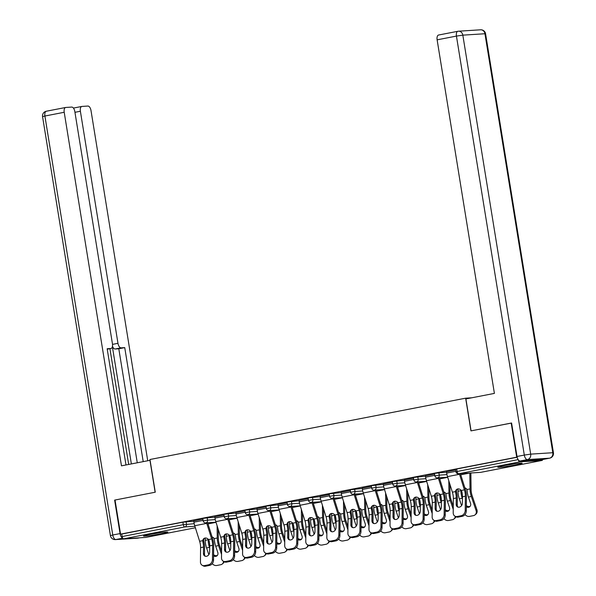 <?xml version="1.0" encoding="UTF-8"?>
<svg xmlns="http://www.w3.org/2000/svg" width="596" height="596" viewBox="0 0 596 596"><rect width="100%" height="100%" fill="white"/><g stroke="black" fill="none" stroke-linecap="round" stroke-linejoin="round"><path stroke-width="0.89" d="M161.762 533.658A12.322 0.678 170.8 0 0 167.834 532.079A12.322 0.678 170.8 0 0 149.574 534.433A12.322 0.678 170.8 0 0 143.502 536.02A12.322 0.678 170.8 0 0 161.762 533.658M516.054 464.835A12.322 0.678 170.8 0 0 522.126 463.256A12.322 0.678 170.8 0 0 503.866 465.61A12.322 0.678 170.8 0 0 497.794 467.197A12.322 0.678 170.8 0 0 516.054 464.835M145.938 537.383A2.369 1.17 -101 0 1 145.871 537.398A2.369 1.17 -101 0 1 145.796 537.413L123.685 538.814A2.369 1.17 -101 0 1 122.135 536.556L121.726 534.061L120.556 534.135L115.035 500.029L155.265 492.207L149.969 459.501L465.647 398.18L471.794 397.793M518.334 459.888A2.369 1.17 79 0 0 519.831 461.863L541.943 460.455A2.369 1.17 79 0 0 542.017 460.447A2.369 1.17 79 0 0 542.718 459.516M456.715 468.992L457.117 471.481L455.947 471.786L455.545 469.298L456.715 468.992L517.164 457.244M465.647 398.18L470.944 430.886L511.592 423.048M511.182 423.071L516.702 457.184L517.142 457.154M120.556 534.135L516.702 457.184M455.657 470.013L446.471 471.853M207.155 517.619L207.557 520.114L203.191 520.889L202.789 518.393L214.821 517.134M121.726 534.061L182.89 522.178L193.76 521.224M223.969 515.019L214.776 516.866M249.277 509.438L249.679 511.927L245.321 512.702L244.911 510.213L256.95 508.954M266.092 506.838L256.906 508.679M291.407 501.258L291.809 503.747L287.443 504.521L287.041 502.026L299.073 500.767M308.221 498.651L299.028 500.498M333.529 493.071L333.931 495.567L329.573 496.334L329.163 493.846L341.203 492.587M350.344 490.471L341.158 492.311M375.659 484.891L376.061 487.379L371.695 488.154L371.293 485.658L383.325 484.399M392.473 482.283L383.28 484.131M417.781 476.703L418.183 479.199L413.825 479.966L413.415 477.478L425.455 476.219M434.596 474.103L425.41 475.951M438.85 472.613L439.252 475.109L434.886 475.876L434.484 473.388L446.516 472.129M413.535 478.193L404.341 480.041M396.72 480.793L397.122 483.289L392.757 484.064L392.354 481.568L404.386 480.309M371.405 486.381L362.219 488.221M354.598 488.981L355 491.469L350.634 492.244L350.232 489.756L362.264 488.497M329.283 494.561L320.089 496.408M312.468 497.161L312.87 499.657L308.505 500.424L308.102 497.936L320.134 496.677M287.153 502.741L277.967 504.588M270.346 505.348L270.748 507.837L266.382 508.612L265.98 506.116L278.012 504.857M245.03 510.928L235.837 512.769M228.216 513.529L228.618 516.024L224.252 516.792L223.85 514.303L235.882 513.044M202.901 519.109L193.715 520.956M462.466 496.781L462.399 503.158A3.636 2.92 119.2 0 1 459.255 507.189A3.636 2.92 119.2 0 1 457.519 506.935A3.636 2.92 119.2 0 1 456.186 504.365L456.253 497.988A10.586 5.215 79 0 0 455.985 494.583A10.586 5.215 79 0 0 455.664 492.989L455.538 491.581A3.636 3.084 54.1 0 1 456.685 489.413A3.636 3.084 54.1 0 1 457.743 488.951A3.636 3.084 54.1 0 1 461.252 490.471L461.878 491.782A10.586 5.215 79 0 1 462.198 493.376A10.586 5.215 79 0 1 462.466 496.781L465.364 496.215A10.586 5.215 79 0 0 465.103 492.81A10.586 5.215 79 0 0 464.403 489.86L459.516 474.282A12.643 6.228 -101 0 1 459.352 473.716M460.403 473.649L465.282 489.219A12.643 6.228 -101 0 1 466.117 492.743A12.643 6.228 -101 0 1 466.437 496.811L466.288 511.085A4.738 3.807 119.2 0 1 462.191 516.337L461.125 515.741L457.207 516.501A4.738 3.807 -60.8 0 1 454.942 516.173A4.738 3.807 -60.8 0 1 453.206 512.821L453.347 498.554A10.586 5.215 79 0 0 453.087 495.142A10.586 5.215 79 0 0 452.386 492.192L447.499 476.614A12.643 6.228 -101 0 1 446.672 473.09L446.464 471.801M457.154 489.137A3.636 3.084 -125.9 0 0 456.417 490.94L456.551 492.348A12.643 6.228 -101 0 1 457.005 494.516A12.643 6.228 -101 0 1 457.318 498.584L457.251 504.961A3.636 2.92 -60.8 0 0 458.093 507.166M457.207 516.501L458.279 517.105L462.191 516.337M458.279 517.105A4.738 3.807 119.2 0 1 456.007 516.769L454.942 516.173M461.125 515.741A4.738 3.807 -60.8 0 0 465.223 510.489L465.364 496.215M465.014 514.549A4.738 3.978 -130.1 0 0 469.559 516.382L473.477 515.622A4.738 3.978 -130.1 0 0 475.049 514.877A4.738 3.978 -130.1 0 0 476.048 510.467L476.904 509.744L472.181 495.783A10.586 5.215 -101 0 1 471.354 492.415A10.586 5.215 -101 0 1 471.086 489.435L470.877 473.559A12.643 6.228 79 0 0 470.862 472.986M469.812 473.053L470.02 488.921A12.643 6.228 79 0 0 470.333 492.475A12.643 6.228 79 0 0 471.332 496.505L476.048 510.467M464.887 487.945A3.636 2.973 115.7 0 1 465.61 488.169A3.636 2.973 115.7 0 1 466.869 489.532L467.175 490.858A12.643 6.228 79 0 0 467.435 493.041A12.643 6.228 79 0 0 468.426 497.064L470.535 503.307A3.636 3.054 49.9 0 1 469.775 506.689A3.636 3.054 49.9 0 1 468.56 507.263A3.636 3.054 49.9 0 1 466.333 506.883M462.407 495.082A10.586 5.215 -101 0 1 462.235 494.181A10.586 5.215 -101 0 1 462.042 492.579L460.969 492.065A12.643 6.228 79 0 0 461.222 494.248A12.643 6.228 79 0 0 462.22 498.271L462.444 498.934M457.974 488.921L458.004 491.253A12.643 6.228 79 0 0 458.317 494.814A12.643 6.228 79 0 0 459.315 498.837L461.595 505.587M460.969 492.065L461.155 490.642A3.636 2.973 115.7 0 1 461.23 490.433M466.348 505.564A3.636 3.054 -130.1 0 0 469.417 506.54A3.636 3.054 -130.1 0 0 470.162 506.287M476.904 509.744A4.738 3.978 49.9 0 1 475.906 514.162L475.049 514.877M466.109 488.489A3.636 2.973 -64.3 0 0 465.059 488.489M511.085 464.358A10.668 0.589 -9.2 0 1 509.766 464.575A10.668 0.589 -9.2 0 1 508.619 464.753M505.401 465.32A12.248 0.678 170.8 0 0 509.766 464.664A12.248 0.678 170.8 0 0 514.311 463.882M151.108 534.143A12.248 0.678 170.8 0 0 160.019 532.705M156.793 533.182A10.668 0.589 -9.2 0 1 154.327 533.576M520.107 461.006L542.218 459.598L549.512 458.182L527.4 459.59L520.107 461.006A4.738 2.332 -101 0 1 517.008 456.484L511.584 422.996L471.078 430.863L465.908 398.933L494.397 393.397L437.129 39.835A4.738 2.332 -101 0 1 438.574 35.03A4.738 2.332 -101 0 1 438.716 35.015M150.103 460.298L121.472 465.841L64.212 112.279L44.901 116.026L112.763 535.007L120.049 533.591L114.626 500.104L155.131 492.236L149.961 460.306M112.51 344.384L117.971 343.326L80.386 111.251L74.947 112.309M117.971 343.326A4.738 2.332 79 0 0 121.07 347.848L115.132 349.003A4.738 2.332 -101 0 1 112.465 346.172M143.211 461.617L124.743 347.617L121.07 347.848M147.726 460.738L91.009 110.573A4.738 2.332 79 0 0 87.91 106.051L81.972 106.431A4.738 2.332 79 0 0 81.823 106.446A4.738 2.332 79 0 0 80.386 111.251M107.235 349.196L110.834 348.496A4.738 2.332 79 0 0 110.983 348.481A4.738 2.332 79 0 0 112.421 343.676L74.835 111.601A4.738 2.332 79 0 0 71.736 107.079L65.798 107.459A4.738 2.332 79 0 0 65.649 107.474A4.738 2.332 79 0 0 64.212 112.279M110.834 348.496L107.161 348.735L125.987 464.962M115.043 500.081L114.626 500.104M120.049 533.591A4.738 2.332 79 0 0 122.657 538.046M131.373 463.919L112.376 346.641M128.676 464.44L109.925 348.682M137.266 462.772L118.805 348.772L115.132 349.003M118.805 348.772L124.743 347.617M441.398 500.871L441.338 507.248A3.636 2.92 119.2 0 1 438.194 511.279A3.636 2.92 119.2 0 1 436.458 511.025A3.636 2.92 119.2 0 1 435.125 508.455L435.192 502.078A10.586 5.215 79 0 0 434.924 498.673A10.586 5.215 79 0 0 434.603 497.079L434.477 495.671A3.636 3.084 54.1 0 1 435.616 493.503A3.636 3.084 54.1 0 1 436.682 493.041A3.636 3.084 54.1 0 1 440.191 494.561L440.817 495.872A10.586 5.215 79 0 1 441.137 497.466A10.586 5.215 79 0 1 441.398 500.871L444.303 500.305A10.586 5.215 79 0 0 444.035 496.9A10.586 5.215 79 0 0 443.342 493.95L438.455 478.372A12.643 6.228 -101 0 1 438.283 477.806M439.341 477.739L444.221 493.309A12.643 6.228 -101 0 1 445.056 496.833A12.643 6.228 -101 0 1 445.368 500.901L445.227 515.175A4.738 3.807 119.2 0 1 441.129 520.435L440.064 519.839L436.145 520.599A4.738 3.807 -60.8 0 1 433.881 520.263A4.738 3.807 -60.8 0 1 432.145 516.918L432.286 502.644A10.586 5.215 79 0 0 432.018 499.232A10.586 5.215 79 0 0 431.325 496.282L426.438 480.704A12.643 6.228 -101 0 1 425.611 477.18L425.395 475.891M436.093 493.227A3.636 3.084 -125.9 0 0 435.356 495.03L435.49 496.438A12.643 6.228 -101 0 1 435.937 498.606A12.643 6.228 -101 0 1 436.257 502.674L436.19 509.051A3.636 2.92 -60.8 0 0 437.032 511.256M436.145 520.599L437.211 521.195L441.129 520.435M437.211 521.195A4.738 3.807 119.2 0 1 434.946 520.859L433.881 520.263M440.064 519.839A4.738 3.807 -60.8 0 0 444.154 514.579L444.303 500.305M420.336 504.961L420.269 511.346A3.636 2.92 119.2 0 1 417.133 515.369A3.636 2.92 119.2 0 1 415.397 515.123A3.636 2.92 119.2 0 1 414.064 512.553L414.123 506.168A10.586 5.215 79 0 0 413.862 502.763A10.586 5.215 79 0 0 413.542 501.169L413.415 499.761A3.636 3.084 54.1 0 1 414.555 497.593A3.636 3.084 54.1 0 1 415.621 497.138A3.636 3.084 54.1 0 1 419.13 498.651L419.755 499.962A10.586 5.215 79 0 1 420.076 501.556A10.586 5.215 79 0 1 420.336 504.961L423.242 504.402A10.586 5.215 79 0 0 422.974 500.99A10.586 5.215 79 0 0 422.281 498.04L417.394 482.462A12.643 6.228 -101 0 1 417.222 481.896M418.273 481.829L423.16 497.399A12.643 6.228 -101 0 1 423.994 500.931A12.643 6.228 -101 0 1 424.307 504.998L424.158 519.272A4.738 3.807 119.2 0 1 420.068 524.525L418.995 523.929L415.084 524.689A4.738 3.807 -60.8 0 1 412.812 524.361A4.738 3.807 -60.8 0 1 411.076 521.008L411.225 506.734A10.586 5.215 79 0 0 410.957 503.329A10.586 5.215 79 0 0 410.264 500.372L405.377 484.801A12.643 6.228 -101 0 1 404.542 481.27L404.334 479.981M415.032 497.317A3.636 3.084 -125.9 0 0 414.295 499.128L414.429 500.528A12.643 6.228 -101 0 1 414.876 502.696A12.643 6.228 -101 0 1 415.196 506.764L415.129 513.149A3.636 2.92 -60.8 0 0 415.963 515.346M415.084 524.689L416.15 525.285L420.068 524.525M416.15 525.285A4.738 3.807 119.2 0 1 413.885 524.957L412.812 524.361M418.995 523.929A4.738 3.807 -60.8 0 0 423.093 518.669L423.242 504.402M399.275 509.058L399.208 515.436A3.636 2.92 119.2 0 1 396.072 519.466A3.636 2.92 119.2 0 1 394.328 519.213A3.636 2.92 119.2 0 1 392.995 516.643L393.062 510.258A10.586 5.215 79 0 0 392.801 506.853A10.586 5.215 79 0 0 392.481 505.259L392.347 503.851A3.636 3.084 54.1 0 1 393.494 501.683A3.636 3.084 54.1 0 1 394.559 501.229A3.636 3.084 54.1 0 1 398.068 502.741L398.687 504.06A10.586 5.215 79 0 1 399.007 505.646A10.586 5.215 79 0 1 399.275 509.058L402.181 508.492A10.586 5.215 79 0 0 401.913 505.088A10.586 5.215 79 0 0 401.212 502.13L396.333 486.552A12.643 6.228 -101 0 1 396.161 485.993M397.212 485.926L402.099 501.497A12.643 6.228 -101 0 1 402.926 505.021A12.643 6.228 -101 0 1 403.246 509.088L403.097 523.362A4.738 3.807 119.2 0 1 399 528.615L397.934 528.019L394.023 528.779A4.738 3.807 -60.8 0 1 391.751 528.451A4.738 3.807 -60.8 0 1 390.015 525.098L390.164 510.824A10.586 5.215 79 0 0 389.896 507.42A10.586 5.215 79 0 0 389.195 504.462L384.316 488.891A12.643 6.228 -101 0 1 383.481 485.368L383.273 484.071M393.963 501.415A3.636 3.084 -125.9 0 0 393.233 503.218L393.367 504.618A12.643 6.228 -101 0 1 393.814 506.786A12.643 6.228 -101 0 1 394.127 510.861L394.068 517.239A3.636 2.92 -60.8 0 0 394.902 519.436M394.023 528.779L395.088 529.375L399 528.615M395.088 529.375A4.738 3.807 119.2 0 1 392.816 529.047L391.751 528.451M397.934 528.019A4.738 3.807 -60.8 0 0 402.032 522.767L402.181 508.492M378.214 513.149L378.147 519.526A3.636 2.92 119.2 0 1 375.003 523.556A3.636 2.92 119.2 0 1 373.267 523.303A3.636 2.92 119.2 0 1 371.934 520.733L372.001 514.355A10.586 5.215 79 0 0 371.733 510.943A10.586 5.215 79 0 0 371.412 509.357L371.286 507.948A3.636 3.084 54.1 0 1 372.433 505.78A3.636 3.084 54.1 0 1 373.491 505.319A3.636 3.084 54.1 0 1 377 506.831L377.626 508.15A10.586 5.215 79 0 1 377.946 509.736A10.586 5.215 79 0 1 378.214 513.149L381.112 512.582A10.586 5.215 79 0 0 380.851 509.178A10.586 5.215 79 0 0 380.151 506.22L375.264 490.65A12.643 6.228 -101 0 1 375.1 490.083M376.15 490.016L381.03 505.587A12.643 6.228 -101 0 1 381.865 509.111A12.643 6.228 -101 0 1 382.185 513.178L382.036 527.453A4.738 3.807 119.2 0 1 377.939 532.705L376.873 532.109L372.954 532.869A4.738 3.807 -60.8 0 1 370.69 532.541A4.738 3.807 -60.8 0 1 368.954 529.188L369.095 514.914A10.586 5.215 79 0 0 368.835 511.51A10.586 5.215 79 0 0 368.134 508.559L363.247 492.981A12.643 6.228 -101 0 1 362.42 489.458L362.212 488.161M372.902 505.505A3.636 3.084 -125.9 0 0 372.165 507.308L372.299 508.708A12.643 6.228 -101 0 1 372.753 510.884A12.643 6.228 -101 0 1 373.066 514.951L372.999 521.329A3.636 2.92 -60.8 0 0 373.841 523.534M372.954 532.869L374.027 533.465L377.939 532.705M374.027 533.465A4.738 3.807 119.2 0 1 371.755 533.137L370.69 532.541M376.873 532.109A4.738 3.807 -60.8 0 0 380.971 526.857L381.112 512.582M357.146 517.239L357.086 523.616A3.636 2.92 119.2 0 1 353.942 527.646A3.636 2.92 119.2 0 1 352.206 527.393A3.636 2.92 119.2 0 1 350.873 524.823L350.94 518.445A10.586 5.215 79 0 0 350.671 515.041A10.586 5.215 79 0 0 350.351 513.447L350.225 512.038A3.636 3.084 54.1 0 1 351.364 509.871A3.636 3.084 54.1 0 1 352.43 509.409A3.636 3.084 54.1 0 1 355.939 510.928L356.564 512.24A10.586 5.215 79 0 1 356.885 513.834A10.586 5.215 79 0 1 357.146 517.239L360.051 516.672A10.586 5.215 79 0 0 359.783 513.268A10.586 5.215 79 0 0 359.09 510.318L354.203 494.74A12.643 6.228 -101 0 1 354.031 494.173M355.089 494.106L359.969 509.677A12.643 6.228 -101 0 1 360.803 513.201A12.643 6.228 -101 0 1 361.116 517.268L360.975 531.543A4.738 3.807 119.2 0 1 356.877 536.795L355.812 536.199L351.893 536.959A4.738 3.807 -60.8 0 1 349.629 536.631A4.738 3.807 -60.8 0 1 347.893 533.278L348.034 519.012A10.586 5.215 79 0 0 347.766 515.6A10.586 5.215 79 0 0 347.073 512.649L342.186 497.071A12.643 6.228 -101 0 1 341.359 493.548L341.143 492.259M351.841 509.595A3.636 3.084 -125.9 0 0 351.104 511.398L351.238 512.806A12.643 6.228 -101 0 1 351.685 514.974A12.643 6.228 -101 0 1 352.005 519.042L351.938 525.419A3.636 2.92 -60.8 0 0 352.78 527.624M351.893 536.959L352.959 537.562L356.877 536.795M352.959 537.562A4.738 3.807 119.2 0 1 350.694 537.227L349.629 536.631M355.812 536.199A4.738 3.807 -60.8 0 0 359.902 530.947L360.051 516.672M453.273 506.235L451.12 499.873A10.586 5.215 -101 0 1 450.285 496.505A10.586 5.215 -101 0 1 450.025 493.525L449.905 484.272M448.795 480.741L448.959 493.011A12.643 6.228 79 0 0 449.272 496.565A12.643 6.228 79 0 0 450.271 500.595L453.236 509.386M443.826 492.043A3.636 2.973 115.7 0 1 444.542 492.259A3.636 2.973 115.7 0 1 445.808 493.622L446.113 494.948A12.643 6.228 79 0 0 446.367 497.131A12.643 6.228 79 0 0 447.365 501.154L449.473 507.397A3.636 3.054 49.9 0 1 448.706 510.787A3.636 3.054 49.9 0 1 447.499 511.353A3.636 3.054 49.9 0 1 445.264 510.973M441.338 499.172A10.586 5.215 -101 0 1 441.174 498.271A10.586 5.215 -101 0 1 440.98 496.677L439.9 496.155A12.643 6.228 79 0 0 440.161 498.338A12.643 6.228 79 0 0 441.152 502.361L441.375 503.031M436.913 493.011L436.942 495.343A12.643 6.228 79 0 0 437.255 498.904A12.643 6.228 79 0 0 438.254 502.927L440.533 509.677M439.9 496.155L440.094 494.732A3.636 2.973 115.7 0 1 440.168 494.531M443.953 518.639A4.738 3.978 -130.1 0 0 448.497 520.479L452.416 519.712A4.738 3.978 -130.1 0 0 453.988 518.974A4.738 3.978 -130.1 0 0 455.24 516.345M445.279 509.655A3.636 3.054 -130.1 0 0 448.356 510.638A3.636 3.054 -130.1 0 0 449.093 510.377M455.888 516.702A4.738 3.978 49.9 0 1 454.845 518.252L453.988 518.974M445.048 492.579A3.636 2.973 -64.3 0 0 443.99 492.579M432.212 510.325L430.059 503.963A10.586 5.215 -101 0 1 429.224 500.595A10.586 5.215 -101 0 1 428.964 497.615L428.837 488.362M427.734 484.831L427.891 497.101A12.643 6.228 79 0 0 428.211 500.662A12.643 6.228 79 0 0 429.202 504.685L432.175 513.476M422.758 496.133A3.636 2.973 115.7 0 1 423.48 496.349A3.636 2.973 115.7 0 1 424.747 497.712L425.052 499.038A12.643 6.228 79 0 0 425.306 501.221A12.643 6.228 79 0 0 426.304 505.252L428.412 511.487A3.636 3.054 49.9 0 1 427.645 514.877A3.636 3.054 49.9 0 1 426.438 515.443A3.636 3.054 49.9 0 1 424.203 515.063M420.277 503.27A10.586 5.215 -101 0 1 420.113 502.368A10.586 5.215 -101 0 1 419.912 500.767L418.839 500.245A12.643 6.228 79 0 0 419.1 502.428A12.643 6.228 79 0 0 420.091 506.458L420.314 507.122M415.844 497.101L415.881 499.433A12.643 6.228 79 0 0 416.194 502.994A12.643 6.228 79 0 0 417.185 507.017L419.465 513.767M418.839 500.245L419.025 498.822A3.636 2.973 115.7 0 1 419.107 498.621M422.884 522.729A4.738 3.978 -130.1 0 0 427.436 524.569L431.348 523.809A4.738 3.978 -130.1 0 0 432.927 523.065A4.738 3.978 -130.1 0 0 434.179 520.435M424.218 513.752A3.636 3.054 -130.1 0 0 427.295 514.728A3.636 3.054 -130.1 0 0 428.032 514.467M434.827 520.792A4.738 3.978 49.9 0 1 433.776 522.342L432.927 523.065M423.98 496.669A3.636 2.973 -64.3 0 0 422.929 496.669M411.143 514.415L408.998 508.06A10.586 5.215 -101 0 1 408.163 504.685A10.586 5.215 -101 0 1 407.895 501.705L407.776 492.452M406.673 488.929L406.83 501.191A12.643 6.228 79 0 0 407.15 504.752A12.643 6.228 79 0 0 408.141 508.775L411.113 517.566M401.697 500.223A3.636 2.973 115.7 0 1 402.419 500.439A3.636 2.973 115.7 0 1 403.678 501.802L403.991 503.136A12.643 6.228 79 0 0 404.244 505.319A12.643 6.228 79 0 0 405.235 509.342L407.351 515.585A3.636 3.054 49.9 0 1 406.584 518.967A3.636 3.054 49.9 0 1 405.377 519.533A3.636 3.054 49.9 0 1 403.142 519.153M399.216 507.36A10.586 5.215 -101 0 1 399.052 506.458A10.586 5.215 -101 0 1 398.851 504.857L397.778 504.343A12.643 6.228 79 0 0 398.031 506.518A12.643 6.228 79 0 0 399.029 510.548L399.253 511.212M394.783 501.191L394.813 503.531A12.643 6.228 79 0 0 395.133 507.084A12.643 6.228 79 0 0 396.124 511.107L398.404 517.857M397.778 504.343L397.964 502.912A3.636 2.973 115.7 0 1 398.039 502.711L401.212 502.13M401.823 526.819A4.738 3.978 -130.1 0 0 406.368 528.659L410.286 527.9A4.738 3.978 -130.1 0 0 411.858 527.155A4.738 3.978 -130.1 0 0 413.117 524.525M403.157 517.842A3.636 3.054 -130.1 0 0 406.226 518.818A3.636 3.054 -130.1 0 0 406.971 518.557M413.766 524.89A4.738 3.978 49.9 0 1 412.715 526.439L411.858 527.155M402.918 500.767A3.636 2.973 -64.3 0 0 401.868 500.759M390.082 518.513L387.929 512.15A10.586 5.215 -101 0 1 387.102 508.775A10.586 5.215 -101 0 1 386.834 505.795L386.715 496.543M385.605 493.019L385.768 505.281A12.643 6.228 79 0 0 386.081 508.842A12.643 6.228 79 0 0 387.08 512.865L390.052 521.664M380.635 504.313A3.636 2.973 115.7 0 1 381.358 504.536A3.636 2.973 115.7 0 1 382.617 505.9L382.923 507.226A12.643 6.228 79 0 0 383.183 509.409A12.643 6.228 79 0 0 384.174 513.432L386.282 519.675A3.636 3.054 49.9 0 1 385.523 523.057A3.636 3.054 49.9 0 1 384.308 523.631A3.636 3.054 49.9 0 1 382.081 523.251M378.155 511.45A10.586 5.215 -101 0 1 377.983 510.548A10.586 5.215 -101 0 1 377.79 508.947L376.717 508.433A12.643 6.228 79 0 0 376.97 510.616A12.643 6.228 79 0 0 377.968 514.639L378.192 515.302M373.722 505.281L373.752 507.621A12.643 6.228 79 0 0 374.065 511.174A12.643 6.228 79 0 0 375.063 515.205L377.342 521.947M376.717 508.433L376.903 507.01A3.636 2.973 115.7 0 1 376.977 506.801M380.762 530.909A4.738 3.978 -130.1 0 0 385.307 532.75L389.225 531.99A4.738 3.978 -130.1 0 0 390.797 531.245A4.738 3.978 -130.1 0 0 392.049 528.615M382.096 521.932A3.636 3.054 -130.1 0 0 385.165 522.908A3.636 3.054 -130.1 0 0 385.91 522.655M392.697 528.98A4.738 3.978 49.9 0 1 391.654 530.529L390.797 531.245M381.857 504.857A3.636 2.973 -64.3 0 0 380.807 504.857M369.021 522.603L366.868 516.24A10.586 5.215 -101 0 1 366.033 512.873A10.586 5.215 -101 0 1 365.773 509.893L365.653 500.64M364.543 497.109L364.707 509.379A12.643 6.228 79 0 0 365.02 512.933A12.643 6.228 79 0 0 366.019 516.963L368.984 525.754M359.574 508.41A3.636 2.973 115.7 0 1 360.289 508.626A3.636 2.973 115.7 0 1 361.556 509.99L361.861 511.316A12.643 6.228 79 0 0 362.115 513.499A12.643 6.228 79 0 0 363.113 517.522L365.221 523.765A3.636 3.054 49.9 0 1 364.454 527.147A3.636 3.054 49.9 0 1 363.247 527.721A3.636 3.054 49.9 0 1 361.012 527.341M357.086 515.54A10.586 5.215 -101 0 1 356.922 514.639A10.586 5.215 -101 0 1 356.728 513.044L355.648 512.523A12.643 6.228 79 0 0 355.909 514.706A12.643 6.228 79 0 0 356.9 518.729L357.123 519.392M352.661 509.379L352.69 511.711A12.643 6.228 79 0 0 353.003 515.272A12.643 6.228 79 0 0 354.002 519.295L356.281 526.044M355.648 512.523L355.842 511.1A3.636 2.973 115.7 0 1 355.916 510.891M359.701 535.007A4.738 3.978 -130.1 0 0 364.245 536.84L368.164 536.08A4.738 3.978 -130.1 0 0 369.736 535.335A4.738 3.978 -130.1 0 0 370.988 532.705M361.027 526.022A3.636 3.054 -130.1 0 0 364.104 526.998A3.636 3.054 -130.1 0 0 364.841 526.745M371.636 533.07A4.738 3.978 49.9 0 1 370.593 534.619L369.736 535.335M360.796 508.947A3.636 2.973 -64.3 0 0 359.738 508.947M336.084 521.329L336.017 527.713A3.636 2.92 119.2 0 1 332.881 531.736A3.636 2.92 119.2 0 1 331.145 531.483A3.636 2.92 119.2 0 1 329.811 528.913L329.871 522.536A10.586 5.215 79 0 0 329.61 519.131A10.586 5.215 79 0 0 329.29 517.537L329.163 516.129A3.636 3.084 54.1 0 1 330.303 513.961A3.636 3.084 54.1 0 1 331.369 513.499A3.636 3.084 54.1 0 1 334.877 515.019L335.503 516.33A10.586 5.215 79 0 1 335.824 517.924A10.586 5.215 79 0 1 336.084 521.329L338.99 520.762A10.586 5.215 79 0 0 338.722 517.358A10.586 5.215 79 0 0 338.029 514.408L333.142 498.83A12.643 6.228 -101 0 1 332.97 498.263M334.021 498.196L338.908 513.767A12.643 6.228 -101 0 1 339.742 517.291A12.643 6.228 -101 0 1 340.055 521.366L339.906 535.633A4.738 3.807 119.2 0 1 335.816 540.892L334.743 540.296L330.832 541.056A4.738 3.807 -60.8 0 1 328.56 540.721A4.738 3.807 -60.8 0 1 326.824 537.376L326.973 523.102A10.586 5.215 79 0 0 326.705 519.69A10.586 5.215 79 0 0 326.012 516.739L321.125 501.162A12.643 6.228 -101 0 1 320.29 497.638L320.082 496.349M330.78 513.685A3.636 3.084 -125.9 0 0 330.042 515.488L330.177 516.896A12.643 6.228 -101 0 1 330.624 519.064A12.643 6.228 -101 0 1 330.944 523.132L330.877 529.516A3.636 2.92 -60.8 0 0 331.711 531.714M330.832 541.056L331.897 541.652L335.816 540.892M331.897 541.652A4.738 3.807 119.2 0 1 329.633 541.324L328.56 540.721M334.743 540.296A4.738 3.807 -60.8 0 0 338.841 535.037L338.99 520.762M347.96 526.693L345.807 520.33A10.586 5.215 -101 0 1 344.972 516.963A10.586 5.215 -101 0 1 344.712 513.983L344.585 504.73M343.482 501.199L343.639 513.469A12.643 6.228 79 0 0 343.959 517.023A12.643 6.228 79 0 0 344.95 521.053L347.922 529.844M338.506 512.5A3.636 2.973 115.7 0 1 339.228 512.716A3.636 2.973 115.7 0 1 340.495 514.08L340.8 515.406A12.643 6.228 79 0 0 341.054 517.589A12.643 6.228 79 0 0 342.052 521.612L344.16 527.855A3.636 3.054 49.9 0 1 343.393 531.245A3.636 3.054 49.9 0 1 342.186 531.811A3.636 3.054 49.9 0 1 339.951 531.431M336.025 519.63A10.586 5.215 -101 0 1 335.861 518.729A10.586 5.215 -101 0 1 335.66 517.134L334.587 516.613A12.643 6.228 79 0 0 334.848 518.796A12.643 6.228 79 0 0 335.839 522.819L336.062 523.489M331.592 513.469L331.629 515.801A12.643 6.228 79 0 0 331.942 519.362A12.643 6.228 79 0 0 332.933 523.385L335.213 530.135M334.587 516.613L334.773 515.19A3.636 2.973 115.7 0 1 334.855 514.989M338.632 539.097A4.738 3.978 -130.1 0 0 343.184 540.937L347.095 540.17A4.738 3.978 -130.1 0 0 348.675 539.432A4.738 3.978 -130.1 0 0 349.926 536.802M339.966 530.112A3.636 3.054 -130.1 0 0 343.043 531.096A3.636 3.054 -130.1 0 0 343.78 530.835M350.575 537.16A4.738 3.978 49.9 0 1 349.524 538.71L348.675 539.432M339.727 513.037A3.636 2.973 -64.3 0 0 338.677 513.037M315.023 525.419L314.956 531.803A3.636 2.92 119.2 0 1 311.82 535.826A3.636 2.92 119.2 0 1 310.076 535.581A3.636 2.92 119.2 0 1 308.743 533.01L308.81 526.626A10.586 5.215 79 0 0 308.549 523.221A10.586 5.215 79 0 0 308.229 521.627L308.095 520.219A3.636 3.084 54.1 0 1 309.242 518.051A3.636 3.084 54.1 0 1 310.307 517.596A3.636 3.084 54.1 0 1 313.816 519.109L314.435 520.42A10.586 5.215 79 0 1 314.755 522.014A10.586 5.215 79 0 1 315.023 525.419L317.929 524.86A10.586 5.215 79 0 0 317.661 521.448A10.586 5.215 79 0 0 316.96 518.498L312.08 502.92A12.643 6.228 -101 0 1 311.909 502.353M312.96 502.286L317.847 517.857A12.643 6.228 -101 0 1 318.674 521.388A12.643 6.228 -101 0 1 318.994 525.456L318.845 539.73A4.738 3.807 119.2 0 1 314.748 544.982L313.682 544.386L309.771 545.146A4.738 3.807 -60.8 0 1 307.499 544.818A4.738 3.807 -60.8 0 1 305.763 541.466L305.912 527.192A10.586 5.215 79 0 0 305.644 523.787A10.586 5.215 79 0 0 304.943 520.83L300.064 505.259A12.643 6.228 -101 0 1 299.229 501.728L299.021 500.439M309.719 517.782A3.636 3.084 -125.9 0 0 308.981 519.585L309.115 520.986A12.643 6.228 -101 0 1 309.562 523.154A12.643 6.228 -101 0 1 309.875 527.222L309.816 533.606A3.636 2.92 -60.8 0 0 310.65 535.804M309.771 545.146L310.836 545.742L314.748 544.982M310.836 545.742A4.738 3.807 119.2 0 1 308.564 545.414L307.499 544.818M313.682 544.386A4.738 3.807 -60.8 0 0 317.78 539.127L317.929 524.86M326.891 530.783L324.745 524.428A10.586 5.215 -101 0 1 323.911 521.053A10.586 5.215 -101 0 1 323.643 518.073L323.524 508.82M322.421 505.296L322.578 517.559A12.643 6.228 79 0 0 322.898 521.12A12.643 6.228 79 0 0 323.889 525.143L326.861 533.934M317.445 516.59A3.636 2.973 115.7 0 1 318.167 516.807A3.636 2.973 115.7 0 1 319.426 518.17L319.739 519.496A12.643 6.228 79 0 0 319.992 521.679A12.643 6.228 79 0 0 320.983 525.709L323.099 531.945A3.636 3.054 49.9 0 1 322.332 535.335A3.636 3.054 49.9 0 1 321.125 535.901A3.636 3.054 49.9 0 1 318.89 535.521M314.964 523.728A10.586 5.215 -101 0 1 314.8 522.826A10.586 5.215 -101 0 1 314.599 521.224L313.526 520.703A12.643 6.228 79 0 0 313.779 522.886A12.643 6.228 79 0 0 314.777 526.916L315.001 527.579M310.531 517.559L310.561 519.891A12.643 6.228 79 0 0 310.881 523.452A12.643 6.228 79 0 0 311.872 527.475L314.152 534.225M313.526 520.703L313.712 519.28A3.636 2.973 115.7 0 1 313.787 519.079M317.571 543.187A4.738 3.978 -130.1 0 0 322.116 545.027L326.034 544.267A4.738 3.978 -130.1 0 0 327.606 543.522A4.738 3.978 -130.1 0 0 328.865 540.892M318.905 534.21A3.636 3.054 -130.1 0 0 321.974 535.186A3.636 3.054 -130.1 0 0 322.719 534.925M329.514 541.257A4.738 3.978 49.9 0 1 328.463 542.8L327.606 543.522M318.666 517.134A3.636 2.973 -64.3 0 0 317.616 517.127M293.962 529.516L293.895 535.893A3.636 2.92 119.2 0 1 290.751 539.924A3.636 2.92 119.2 0 1 289.015 539.671A3.636 2.92 119.2 0 1 287.682 537.1L287.749 530.723A10.586 5.215 79 0 0 287.481 527.311A10.586 5.215 79 0 0 287.16 525.717L287.034 524.309A3.636 3.084 54.1 0 1 288.181 522.141A3.636 3.084 54.1 0 1 289.239 521.686A3.636 3.084 54.1 0 1 292.748 523.199L293.374 524.517A10.586 5.215 79 0 1 293.694 526.104A10.586 5.215 79 0 1 293.962 529.516L296.86 528.95A10.586 5.215 79 0 0 296.599 525.545A10.586 5.215 79 0 0 295.899 522.588L291.012 507.017A12.643 6.228 -101 0 1 290.848 506.451M291.898 506.384L296.778 521.954A12.643 6.228 -101 0 1 297.613 525.478A12.643 6.228 -101 0 1 297.933 529.546L297.784 543.82A4.738 3.807 119.2 0 1 293.686 549.072L292.621 548.476L288.702 549.236A4.738 3.807 -60.8 0 1 286.438 548.909A4.738 3.807 -60.8 0 1 284.702 545.556L284.843 531.282A10.586 5.215 79 0 0 284.583 527.877A10.586 5.215 79 0 0 283.882 524.92L278.995 509.349A12.643 6.228 -101 0 1 278.168 505.825L277.959 504.529M288.65 521.872A3.636 3.084 -125.9 0 0 287.913 523.675L288.047 525.076A12.643 6.228 -101 0 1 288.501 527.251A12.643 6.228 -101 0 1 288.814 531.319L288.747 537.696A3.636 2.92 -60.8 0 0 289.589 539.894M288.702 549.236L289.775 549.832L293.686 549.072M289.775 549.832A4.738 3.807 119.2 0 1 287.503 549.505L286.438 548.909M292.621 548.476A4.738 3.807 -60.8 0 0 296.719 543.224L296.86 528.95M305.83 534.88L303.684 528.518A10.586 5.215 -101 0 1 302.85 525.143A10.586 5.215 -101 0 1 302.582 522.163L302.463 512.91M301.353 509.386L301.516 521.649A12.643 6.228 79 0 0 301.829 525.21A12.643 6.228 79 0 0 302.828 529.233L305.8 538.032M296.383 520.68A3.636 2.973 115.7 0 1 297.106 520.897A3.636 2.973 115.7 0 1 298.365 522.26L298.671 523.593A12.643 6.228 79 0 0 298.931 525.776A12.643 6.228 79 0 0 299.922 529.799L302.03 536.042A3.636 3.054 49.9 0 1 301.271 539.425A3.636 3.054 49.9 0 1 300.056 539.991A3.636 3.054 49.9 0 1 297.829 539.611M293.902 527.818A10.586 5.215 -101 0 1 293.731 526.916A10.586 5.215 -101 0 1 293.537 525.314L292.465 524.8A12.643 6.228 79 0 0 292.718 526.983A12.643 6.228 79 0 0 293.716 531.006L293.94 531.669M289.47 521.649L289.5 523.988A12.643 6.228 79 0 0 289.812 527.542A12.643 6.228 79 0 0 290.811 531.572L293.09 538.315M292.465 524.8L292.651 523.37A3.636 2.973 115.7 0 1 292.725 523.169M296.51 547.277A4.738 3.978 -130.1 0 0 301.055 549.117L304.973 548.357A4.738 3.978 -130.1 0 0 306.545 547.612A4.738 3.978 -130.1 0 0 307.797 544.982M297.844 538.3A3.636 3.054 -130.1 0 0 300.913 539.276A3.636 3.054 -130.1 0 0 301.658 539.015M308.445 545.347A4.738 3.978 49.9 0 1 307.402 546.897L306.545 547.612M297.605 521.224A3.636 2.973 -64.3 0 0 296.555 521.217M272.894 533.606L272.834 539.983A3.636 2.92 119.2 0 1 269.69 544.014A3.636 2.92 119.2 0 1 267.954 543.761A3.636 2.92 119.2 0 1 266.621 541.19L266.688 534.813A10.586 5.215 79 0 0 266.419 531.401A10.586 5.215 79 0 0 266.099 529.814L265.972 528.406A3.636 3.084 54.1 0 1 267.112 526.238A3.636 3.084 54.1 0 1 268.178 525.776A3.636 3.084 54.1 0 1 271.687 527.296L272.312 528.607A10.586 5.215 79 0 1 272.633 530.194A10.586 5.215 79 0 1 272.894 533.606L275.799 533.04A10.586 5.215 79 0 0 275.531 529.635A10.586 5.215 79 0 0 274.838 526.678L269.951 511.107A12.643 6.228 -101 0 1 269.779 510.541M270.837 510.474L275.717 526.044A12.643 6.228 -101 0 1 276.551 529.568A12.643 6.228 -101 0 1 276.864 533.636L276.723 547.91A4.738 3.807 119.2 0 1 272.625 553.163L271.56 552.567L267.641 553.326A4.738 3.807 -60.8 0 1 265.376 552.999A4.738 3.807 -60.8 0 1 263.641 549.646L263.782 535.372A10.586 5.215 79 0 0 263.514 531.967A10.586 5.215 79 0 0 262.821 529.017L257.934 513.439A12.643 6.228 -101 0 1 257.107 509.915L256.891 508.619M267.589 525.963A3.636 3.084 -125.9 0 0 266.852 527.765L266.986 529.166A12.643 6.228 -101 0 1 267.433 531.341A12.643 6.228 -101 0 1 267.753 535.409L267.686 541.786A3.636 2.92 -60.8 0 0 268.528 543.992M267.641 553.326L268.707 553.922L272.625 553.163M268.707 553.922A4.738 3.807 119.2 0 1 266.442 553.595L265.376 552.999M271.56 552.567A4.738 3.807 -60.8 0 0 275.657 547.314L275.799 533.04M284.769 538.97L282.616 532.608A10.586 5.215 -101 0 1 281.781 529.233A10.586 5.215 -101 0 1 281.521 526.253L281.401 517M280.291 513.476L280.455 525.739A12.643 6.228 79 0 0 280.768 529.3A12.643 6.228 79 0 0 281.766 533.323L284.732 542.122M275.322 524.771A3.636 2.973 115.7 0 1 276.037 524.994A3.636 2.973 115.7 0 1 277.304 526.357L277.609 527.683A12.643 6.228 79 0 0 277.863 529.866A12.643 6.228 79 0 0 278.861 533.889L280.969 540.132A3.636 3.054 49.9 0 1 280.202 543.515A3.636 3.054 49.9 0 1 278.995 544.088A3.636 3.054 49.9 0 1 276.767 543.708M272.834 531.908A10.586 5.215 -101 0 1 272.67 531.006A10.586 5.215 -101 0 1 272.476 529.404L271.396 528.89A12.643 6.228 79 0 0 271.657 531.073A12.643 6.228 79 0 0 272.648 535.096L272.871 535.759M268.409 525.739L268.438 528.078A12.643 6.228 79 0 0 268.751 531.632A12.643 6.228 79 0 0 269.75 535.662L272.029 542.405M271.396 528.89L271.59 527.467A3.636 2.973 115.7 0 1 271.664 527.259M275.449 551.367A4.738 3.978 -130.1 0 0 279.993 553.207L283.912 552.447A4.738 3.978 -130.1 0 0 285.484 551.702A4.738 3.978 -130.1 0 0 286.736 549.072M276.775 542.39A3.636 3.054 -130.1 0 0 279.852 543.366A3.636 3.054 -130.1 0 0 280.589 543.112M287.384 549.438A4.738 3.978 49.9 0 1 286.341 550.987L285.484 551.702M276.544 525.314A3.636 2.973 -64.3 0 0 275.486 525.314M251.832 537.696L251.765 544.073A3.636 2.92 119.2 0 1 248.629 548.104A3.636 2.92 119.2 0 1 246.893 547.851A3.636 2.92 119.2 0 1 245.559 545.28L245.619 538.903A10.586 5.215 79 0 0 245.358 535.499A10.586 5.215 79 0 0 245.038 533.904L244.911 532.496A3.636 3.084 54.1 0 1 246.051 530.328A3.636 3.084 54.1 0 1 247.117 529.866A3.636 3.084 54.1 0 1 250.625 531.386L251.251 532.697A10.586 5.215 79 0 1 251.572 534.292A10.586 5.215 79 0 1 251.832 537.696L254.738 537.13A10.586 5.215 79 0 0 254.47 533.725A10.586 5.215 79 0 0 253.777 530.775L248.89 515.197A12.643 6.228 -101 0 1 248.718 514.631M249.769 514.564L254.656 530.135A12.643 6.228 -101 0 1 255.49 533.658A12.643 6.228 -101 0 1 255.803 537.726L255.662 552A4.738 3.807 119.2 0 1 251.564 557.253L250.491 556.657L246.58 557.424A4.738 3.807 -60.8 0 1 244.308 557.089A4.738 3.807 -60.8 0 1 242.572 553.736L242.721 539.469A10.586 5.215 79 0 0 242.453 536.057A10.586 5.215 79 0 0 241.76 533.107L236.873 517.529A12.643 6.228 -101 0 1 236.038 514.005L235.83 512.716M246.528 530.053A3.636 3.084 -125.9 0 0 245.79 531.856L245.925 533.264A12.643 6.228 -101 0 1 246.371 535.432A12.643 6.228 -101 0 1 246.692 539.499L246.625 545.876A3.636 2.92 -60.8 0 0 247.459 548.082M246.58 557.424L247.645 558.02L251.564 557.253M247.645 558.02A4.738 3.807 119.2 0 1 245.381 557.685L244.308 557.089M250.491 556.657A4.738 3.807 -60.8 0 0 254.589 551.404L254.738 537.13M263.708 543.06L261.555 536.698A10.586 5.215 -101 0 1 260.72 533.331A10.586 5.215 -101 0 1 260.459 530.351L260.333 521.098M259.23 517.566L259.394 529.837A12.643 6.228 79 0 0 259.707 533.39A12.643 6.228 79 0 0 260.698 537.421L263.67 546.212M254.254 528.868A3.636 2.973 115.7 0 1 254.976 529.084A3.636 2.973 115.7 0 1 256.243 530.447L256.548 531.774A12.643 6.228 79 0 0 256.801 533.956A12.643 6.228 79 0 0 257.8 537.979L259.908 544.222A3.636 3.054 49.9 0 1 259.141 547.605A3.636 3.054 49.9 0 1 257.934 548.178A3.636 3.054 49.9 0 1 255.699 547.798M251.773 535.998A10.586 5.215 -101 0 1 251.609 535.096A10.586 5.215 -101 0 1 251.408 533.502L250.335 532.98A12.643 6.228 79 0 0 250.596 535.163A12.643 6.228 79 0 0 251.587 539.186L251.81 539.849M247.34 529.837L247.377 532.168A12.643 6.228 79 0 0 247.69 535.73A12.643 6.228 79 0 0 248.681 539.752L250.961 546.502M250.335 532.98L250.521 531.558A3.636 2.973 115.7 0 1 250.603 531.349M254.38 555.465A4.738 3.978 -130.1 0 0 258.932 557.297L262.843 556.537A4.738 3.978 -130.1 0 0 264.423 555.8A4.738 3.978 -130.1 0 0 265.674 553.17M255.714 546.48A3.636 3.054 -130.1 0 0 258.791 547.456A3.636 3.054 -130.1 0 0 259.528 547.202M266.323 553.528A4.738 3.978 49.9 0 1 265.272 555.077L264.423 555.8M255.475 529.404A3.636 2.973 -64.3 0 0 254.425 529.404M230.771 541.786L230.704 548.171A3.636 2.92 119.2 0 1 227.568 552.194A3.636 2.92 119.2 0 1 225.824 551.941A3.636 2.92 119.2 0 1 224.491 549.37L224.558 542.993A10.586 5.215 79 0 0 224.297 539.589A10.586 5.215 79 0 0 223.977 537.994L223.843 536.586A3.636 3.084 54.1 0 1 224.99 534.418A3.636 3.084 54.1 0 1 226.055 533.956A3.636 3.084 54.1 0 1 229.564 535.476L230.183 536.787A10.586 5.215 79 0 1 230.503 538.382A10.586 5.215 79 0 1 230.771 541.786L233.677 541.22A10.586 5.215 79 0 0 233.409 537.815A10.586 5.215 79 0 0 232.708 534.865L227.828 519.287A12.643 6.228 -101 0 1 227.657 518.721M228.708 518.654L233.595 534.225A12.643 6.228 -101 0 1 234.422 537.748A12.643 6.228 -101 0 1 234.742 541.824L234.593 556.09A4.738 3.807 119.2 0 1 230.496 561.35L229.43 560.754L225.519 561.514A4.738 3.807 -60.8 0 1 223.247 561.179A4.738 3.807 -60.8 0 1 221.511 557.834L221.66 543.559A10.586 5.215 79 0 0 221.392 540.147A10.586 5.215 79 0 0 220.691 537.197L215.812 521.619A12.643 6.228 -101 0 1 214.977 518.095L214.769 516.807M225.467 534.143A3.636 3.084 -125.9 0 0 224.729 535.946L224.863 537.354A12.643 6.228 -101 0 1 225.31 539.522A12.643 6.228 -101 0 1 225.623 543.589L225.564 549.974A3.636 2.92 -60.8 0 0 226.398 552.172M225.519 561.514L226.584 562.11L230.496 561.35M226.584 562.11A4.738 3.807 119.2 0 1 224.312 561.782L223.247 561.179M229.43 560.754A4.738 3.807 -60.8 0 0 233.528 555.494L233.677 541.22M242.639 547.15L240.493 540.788A10.586 5.215 -101 0 1 239.659 537.421A10.586 5.215 -101 0 1 239.391 534.441L239.272 525.188M238.169 521.656L238.325 533.927A12.643 6.228 79 0 0 238.646 537.488A12.643 6.228 79 0 0 239.637 541.511L242.609 550.302M233.192 532.958A3.636 2.973 115.7 0 1 233.915 533.174A3.636 2.973 115.7 0 1 235.174 534.538L235.487 535.864A12.643 6.228 79 0 0 235.74 538.046A12.643 6.228 79 0 0 236.731 542.069L238.847 548.313A3.636 3.054 49.9 0 1 238.08 551.702A3.636 3.054 49.9 0 1 236.873 552.269A3.636 3.054 49.9 0 1 234.638 551.889M230.712 540.088A10.586 5.215 -101 0 1 230.548 539.186A10.586 5.215 -101 0 1 230.347 537.592L229.274 537.07A12.643 6.228 79 0 0 229.527 539.253A12.643 6.228 79 0 0 230.525 543.276L230.749 543.947M226.279 533.927L226.309 536.258A12.643 6.228 79 0 0 226.629 539.82A12.643 6.228 79 0 0 227.62 543.843L229.9 550.592M229.274 537.07L229.46 535.648A3.636 2.973 115.7 0 1 229.535 535.446M233.319 559.555A4.738 3.978 -130.1 0 0 237.864 561.395L241.782 560.627A4.738 3.978 -130.1 0 0 243.354 559.89A4.738 3.978 -130.1 0 0 244.613 557.26M234.653 550.57A3.636 3.054 -130.1 0 0 237.722 551.553A3.636 3.054 -130.1 0 0 238.467 551.293M245.261 557.618A4.738 3.978 49.9 0 1 244.211 559.167L243.354 559.89M234.414 533.495A3.636 2.973 -64.3 0 0 233.364 533.495M209.71 545.876L209.643 552.261A3.636 2.92 119.2 0 1 206.499 556.284A3.636 2.92 119.2 0 1 204.763 556.038A3.636 2.92 119.2 0 1 203.43 553.468L203.497 547.083A10.586 5.215 79 0 0 203.229 543.679A10.586 5.215 79 0 0 202.908 542.084L202.782 540.676A3.636 3.084 54.1 0 1 203.929 538.508A3.636 3.084 54.1 0 1 204.994 538.054A3.636 3.084 54.1 0 1 208.496 539.566L209.121 540.877A10.586 5.215 79 0 1 209.442 542.472A10.586 5.215 79 0 1 209.71 545.876L212.608 545.318A10.586 5.215 79 0 0 212.347 541.906A10.586 5.215 79 0 0 211.647 538.955L206.76 523.377A12.643 6.228 -101 0 1 206.596 522.811M207.646 522.744L212.526 538.315A12.643 6.228 -101 0 1 213.361 541.846A12.643 6.228 -101 0 1 213.681 545.914L213.532 560.188A4.738 3.807 119.2 0 1 209.434 565.44L208.369 564.844L204.45 565.604A4.738 3.807 -60.8 0 1 202.186 565.276A4.738 3.807 -60.8 0 1 200.45 561.924L200.591 547.649A10.586 5.215 79 0 0 200.33 544.245A10.586 5.215 79 0 0 199.63 541.287L194.743 525.717A12.643 6.228 -101 0 1 193.916 522.185L193.707 520.897M204.398 538.24A3.636 3.084 -125.9 0 0 203.661 540.043L203.802 541.444A12.643 6.228 -101 0 1 204.249 543.612A12.643 6.228 -101 0 1 204.562 547.679L204.495 554.064A3.636 2.92 -60.8 0 0 205.337 556.262M204.45 565.604L205.523 566.2L209.434 565.44M205.523 566.2A4.738 3.807 119.2 0 1 203.251 565.872L202.186 565.276M208.369 564.844A4.738 3.807 -60.8 0 0 212.467 559.592L212.608 545.318M221.578 551.24L219.432 544.886A10.586 5.215 -101 0 1 218.598 541.511A10.586 5.215 -101 0 1 218.33 538.531L218.21 529.278M217.1 525.754L217.264 538.017A12.643 6.228 79 0 0 217.577 541.578A12.643 6.228 79 0 0 218.576 545.601L221.548 554.392M212.131 537.048A3.636 2.973 115.7 0 1 212.854 537.264A3.636 2.973 115.7 0 1 214.113 538.628L214.418 539.961A12.643 6.228 79 0 0 214.679 542.137A12.643 6.228 79 0 0 215.67 546.167L217.778 552.41A3.636 3.054 49.9 0 1 217.019 555.792A3.636 3.054 49.9 0 1 215.804 556.359A3.636 3.054 49.9 0 1 213.577 555.979M209.65 544.185A10.586 5.215 -101 0 1 209.479 543.284A10.586 5.215 -101 0 1 209.285 541.682L208.213 541.161A12.643 6.228 79 0 0 208.466 543.343A12.643 6.228 79 0 0 209.464 547.374L209.688 548.037M205.218 538.017L205.248 540.348A12.643 6.228 79 0 0 205.56 543.91A12.643 6.228 79 0 0 206.559 547.933L208.838 554.682M208.213 541.161L208.399 539.738A3.636 2.973 115.7 0 1 208.473 539.536M212.258 563.645A4.738 3.978 -130.1 0 0 216.802 565.485L220.721 564.725A4.738 3.978 -130.1 0 0 222.293 563.98A4.738 3.978 -130.1 0 0 223.545 561.35M213.591 554.667A3.636 3.054 -130.1 0 0 216.661 555.643A3.636 3.054 -130.1 0 0 217.406 555.383M224.193 561.715A4.738 3.978 49.9 0 1 223.15 563.257L222.293 563.98M213.353 537.592A3.636 2.973 -64.3 0 0 212.303 537.585M519.831 461.863L458.667 473.745L480.778 472.337L541.943 460.455M455.947 471.786A2.369 2.369 0 0 0 458.436 473.775A2.369 2.056 86.4 0 0 458.667 473.745A2.369 1.17 79 0 1 457.117 471.481L518.155 459.628M458.436 473.775L480.547 472.367A2.369 2.056 86.4 0 0 480.778 472.337A2.369 1.17 79 0 0 480.853 472.33A2.369 1.17 79 0 0 480.927 472.308M145.796 537.413L195.391 527.773M194.929 526.29L184.849 526.931L123.685 538.814M122.135 536.556L183.3 524.674L182.89 522.178M186.094 521.716L186.496 524.204A2.369 2.056 -93.6 0 1 184.849 526.931A2.369 1.17 -101 0 1 183.3 524.674L194.207 523.713M434.886 475.876A2.369 2.369 0 0 0 437.375 477.865A2.369 2.056 86.4 0 0 437.606 477.836A2.369 2.056 -93.6 0 0 439.252 475.109L446.963 474.617M542.017 460.447L480.853 472.33A2.369 2.369 0 0 1 480.547 472.367A2.369 2.056 86.4 0 1 480.324 472.367M413.825 479.966A2.369 2.369 0 0 0 416.313 481.955A2.369 2.056 86.4 0 0 416.537 481.926A2.369 2.056 -93.6 0 0 418.183 479.199L425.902 478.707M392.757 484.064A2.369 2.369 0 0 0 395.252 486.045A2.369 2.056 86.4 0 0 395.476 486.016A2.369 2.056 -93.6 0 0 397.122 483.289L404.84 482.797M371.695 488.154A2.369 2.369 0 0 0 374.184 490.143A2.369 2.056 86.4 0 0 374.415 490.113A2.369 2.056 -93.6 0 0 376.061 487.379L383.779 486.887M350.634 492.244A2.369 2.369 0 0 0 353.123 494.233A2.369 2.056 86.4 0 0 353.353 494.203A2.369 2.056 -93.6 0 0 355 491.469L362.711 490.985M329.573 496.334A2.369 2.369 0 0 0 332.061 498.323A2.369 2.056 86.4 0 0 332.285 498.293A2.369 2.056 -93.6 0 0 333.931 495.567L341.65 495.075M308.505 500.424A2.369 2.369 0 0 0 311 502.413A2.369 2.056 86.4 0 0 311.224 502.383A2.369 2.056 -93.6 0 0 312.87 499.657L320.588 499.165M287.443 504.521A2.369 2.369 0 0 0 289.932 506.503A2.369 2.056 86.4 0 0 290.163 506.473A2.369 2.056 -93.6 0 0 291.809 503.747L299.527 503.255M266.382 508.612A2.369 2.369 0 0 0 268.87 510.601A2.369 2.056 86.4 0 0 269.101 510.571A2.369 2.056 -93.6 0 0 270.748 507.837L278.459 507.345M245.321 512.702A2.369 2.369 0 0 0 247.809 514.691A2.369 2.056 86.4 0 0 248.033 514.661A2.369 2.056 -93.6 0 0 249.679 511.927L257.397 511.442M224.252 516.792A2.369 2.369 0 0 0 226.748 518.781A2.369 2.056 86.4 0 0 226.972 518.751A2.369 2.056 -93.6 0 0 228.618 516.024L236.336 515.533M203.191 520.889A2.369 2.369 0 0 0 205.68 522.871A2.369 2.056 86.4 0 0 205.911 522.841A2.369 2.056 -93.6 0 0 207.557 520.114L215.275 519.623M452.386 492.192L455.538 491.581M461.252 490.471L464.403 489.86M453.347 498.554L456.253 497.988M447.499 476.614L459.516 474.282M465.223 510.489L466.288 511.085M446.672 473.09L455.873 471.302M456.186 504.365L457.251 504.961M456.551 492.348L455.664 492.989M471.332 496.505L468.426 497.064M462.22 498.271L459.315 498.837M470.02 488.921L466.869 489.532M469.775 473.053L460.76 474.803M461.155 490.642L458.004 491.253M517.008 456.484L524.301 455.068L456.439 36.088L462.831 35.149L530.693 454.13L552.805 452.722L484.943 33.741L462.831 35.149A4.738 4.12 -93.6 0 0 458.48 31.208A4.738 4.12 -93.6 0 0 458.026 31.26A4.738 2.332 79 0 0 457.877 31.283A4.738 2.332 79 0 0 456.439 36.088L437.129 39.835M480.592 29.8A4.738 4.12 86.4 0 1 484.943 33.741L485.576 33.771A4.738 4.738 0 0 0 480.592 29.8L458.48 31.208A4.738 4.738 0 0 0 457.877 31.283L438.574 35.03M524.301 455.068A4.738 2.332 79 0 0 527.4 459.59A4.738 4.12 86.4 0 0 530.693 454.13L524.301 455.068M542.367 459.583L549.661 458.168A4.738 4.738 0 0 0 553.438 452.751L552.805 452.722A4.738 4.12 -93.6 0 1 549.512 458.182A4.738 2.332 79 0 0 549.661 458.168A4.738 2.332 79 0 0 549.937 458.078M122.754 538.195L115.862 539.529L139.65 537.801M65.649 107.474L46.339 111.229A4.738 4.738 0 0 0 42.562 116.637L44.901 116.026A4.738 2.332 -101 0 1 46.339 111.229A4.738 2.332 -101 0 1 46.488 111.206M138.265 538.069A4.738 2.332 -101 0 1 138.123 538.106A4.738 2.332 -101 0 1 137.974 538.128A4.738 4.12 -93.6 0 1 137.52 538.188A4.738 4.738 0 0 0 138.123 538.106L139.725 537.793M110.424 535.618A4.738 4.738 0 0 0 115.408 539.589A4.738 4.12 86.4 0 0 115.862 539.529A4.738 2.332 -101 0 1 112.763 535.007L110.424 535.618L42.562 116.637M431.325 496.282L434.477 495.671M440.191 494.561L443.342 493.95M432.286 502.644L435.192 502.078M426.438 480.704L438.455 478.372M444.154 514.579L445.227 515.175M425.611 477.18L434.804 475.392M435.125 508.455L436.19 509.051M435.49 496.438L434.603 497.079M410.264 500.372L413.415 499.761M419.13 498.651L422.281 498.04M411.225 506.734L414.123 506.168M405.377 484.801L417.394 482.462M423.093 518.669L424.158 519.272M404.542 481.27L413.743 479.482M414.064 512.553L415.129 513.149M414.429 500.528L413.542 501.169M389.195 504.462L392.347 503.851M390.164 510.824L393.062 510.258M384.316 488.891L396.333 486.552M402.032 522.767L403.097 523.362M383.481 485.368L392.682 483.579M392.995 516.643L394.068 517.239M393.367 504.618L392.481 505.259M368.134 508.559L371.286 507.948M377 506.831L380.151 506.22M369.095 514.914L372.001 514.355M363.247 492.981L375.264 490.65M380.971 526.857L382.036 527.453M362.42 489.458L371.621 487.67M371.934 520.733L372.999 521.329M372.299 508.708L371.412 509.357M347.073 512.649L350.225 512.038M355.939 510.928L359.09 510.318M348.034 519.012L350.94 518.445M342.186 497.071L354.203 494.74M359.902 530.947L360.975 531.543M341.359 493.548L350.552 491.76M350.873 524.823L351.938 525.419M351.238 512.806L350.351 513.447M450.271 500.595L447.365 501.154M441.152 502.361L438.254 502.927M448.959 493.011L445.808 493.622M447.73 477.336L439.699 478.893M440.094 494.732L436.942 495.343M429.202 504.685L426.304 505.252M420.091 506.458L417.185 507.017M427.891 497.101L424.747 497.712M426.662 481.426L418.638 482.983M419.025 498.822L415.881 499.433M408.141 508.775L405.235 509.342M399.029 510.548L396.124 511.107M406.83 501.191L403.678 501.802M405.6 485.517L397.577 487.081M397.964 502.912L394.813 503.531M387.08 512.865L384.174 513.432M377.968 514.639L375.063 515.205M385.768 505.281L382.617 505.9M384.539 489.607L376.508 491.171M376.903 507.01L373.752 507.621M366.019 516.963L363.113 517.522M356.9 518.729L354.002 519.295M364.707 509.379L361.556 509.99M363.478 493.704L355.447 495.261M355.842 511.1L352.69 511.711M326.012 516.739L329.163 516.129M334.877 515.019L338.029 514.408M326.973 523.102L329.871 522.536M321.125 501.162L333.142 498.83M338.841 535.037L339.906 535.633M320.29 497.638L329.491 495.85M329.811 528.913L330.877 529.516M330.177 516.896L329.29 517.537M344.95 521.053L342.052 521.612M335.839 522.819L332.933 523.385M343.639 513.469L340.495 514.08M342.409 497.794L334.386 499.351M334.773 515.19L331.629 515.801M304.943 520.83L308.095 520.219M313.816 519.109L316.96 518.498M305.912 527.192L308.81 526.626M300.064 505.259L312.08 502.92M317.78 539.127L318.845 539.73M299.229 501.728L308.43 499.947M308.743 533.01L309.816 533.606M309.115 520.986L308.229 521.627M323.889 525.143L320.983 525.709M314.777 526.916L311.872 527.475M322.578 517.559L319.426 518.17M321.348 501.884L313.325 503.441M313.712 519.28L310.561 519.891M283.882 524.92L287.034 524.309M292.748 523.199L295.899 522.588M284.843 531.282L287.749 530.723M278.995 509.349L291.012 507.017M296.719 543.224L297.784 543.82M278.168 505.825L287.369 504.037M287.682 537.1L288.747 537.696M288.047 525.076L287.16 525.717M302.828 529.233L299.922 529.799M293.716 531.006L290.811 531.572M301.516 521.649L298.365 522.26M300.287 505.974L292.256 507.539M292.651 523.37L289.5 523.988M262.821 529.017L265.972 528.406M271.687 527.296L274.838 526.678M263.782 535.372L266.688 534.813M257.934 513.439L269.951 511.107M275.657 547.314L276.723 547.91M257.107 509.915L266.3 508.127M266.621 541.19L267.686 541.786M266.986 529.166L266.099 529.814M281.766 533.323L278.861 533.889M272.648 535.096L269.75 535.662M280.455 525.739L277.304 526.357M279.226 510.072L271.195 511.629M271.59 527.467L268.438 528.078M241.76 533.107L244.911 532.496M250.625 531.386L253.777 530.775M242.721 539.469L245.619 538.903M236.873 517.529L248.89 515.197M254.589 551.404L255.662 552M236.038 514.005L245.239 512.217M245.559 545.28L246.625 545.876M245.925 533.264L245.038 533.904M260.698 537.421L257.8 537.979M251.587 539.186L248.681 539.752M259.394 529.837L256.243 530.447M258.157 514.162L250.134 515.719M250.521 531.558L247.377 532.168M220.691 537.197L223.843 536.586M229.564 535.476L232.708 534.865M221.66 543.559L224.558 542.993M215.812 521.619L227.828 519.287M233.528 555.494L234.593 556.09M214.977 518.095L224.178 516.307M224.491 549.37L225.564 549.974M224.863 537.354L223.977 537.994M239.637 541.511L236.731 542.069M230.525 543.276L227.62 543.843M238.325 533.927L235.174 534.538M237.096 518.252L229.073 519.809M229.46 535.648L226.309 536.258M199.63 541.287L202.782 540.676M208.496 539.566L211.647 538.955M200.591 547.649L203.497 547.083M194.743 525.717L206.76 523.377M212.467 559.592L213.532 560.188M193.916 522.185L203.117 520.405M203.43 553.468L204.495 554.064M203.802 541.444L202.908 542.084M218.576 545.601L215.67 546.167M209.464 547.374L206.559 547.933M217.264 538.017L214.113 538.628M216.035 522.342L208.004 523.899M208.399 539.738L205.248 540.348M195.391 527.78L145.871 537.398M437.375 477.865L447.685 477.21M416.313 481.955L426.624 481.3M395.252 486.045L405.563 485.39M374.184 490.143L384.502 489.487M353.123 494.233L363.433 493.577M332.061 498.323L342.372 497.667M311 502.413L321.311 501.757M289.932 506.503L300.25 505.848M268.87 510.601L279.181 509.945M247.809 514.691L258.12 514.035M226.748 518.781L237.059 518.125M205.68 522.871L215.998 522.215M553.438 452.751L485.576 33.771M137.52 538.188L115.408 539.589M110.983 348.481L107.243 349.204M81.823 106.446L73.42 108.077"/></g></svg>
